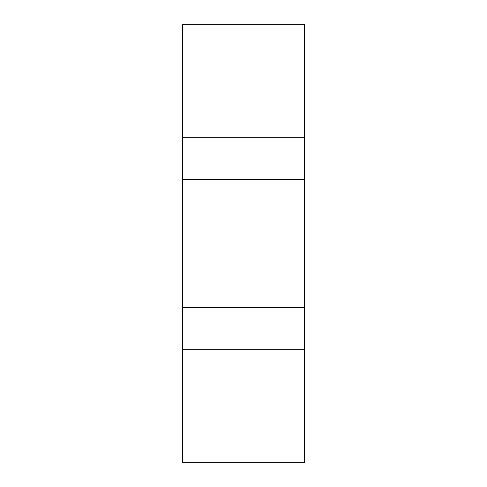 <?xml version="1.0" encoding="UTF-8"?>
<svg xmlns="http://www.w3.org/2000/svg" width="487" height="487" viewBox="0 0 487 487"><rect width="100%" height="100%" fill="white"/><g stroke="black" fill="none" stroke-linecap="round" stroke-linejoin="round"><path stroke-width="0.73" d="M182.497 307.662L182.497 137.316L304.503 137.316L304.503 462.65L182.497 462.65L182.497 307.662L304.503 307.662M304.503 137.316L304.503 24.35L182.497 24.35L182.497 137.316M182.497 349.684L304.503 349.684M182.497 179.338L304.503 179.338"/></g></svg>
